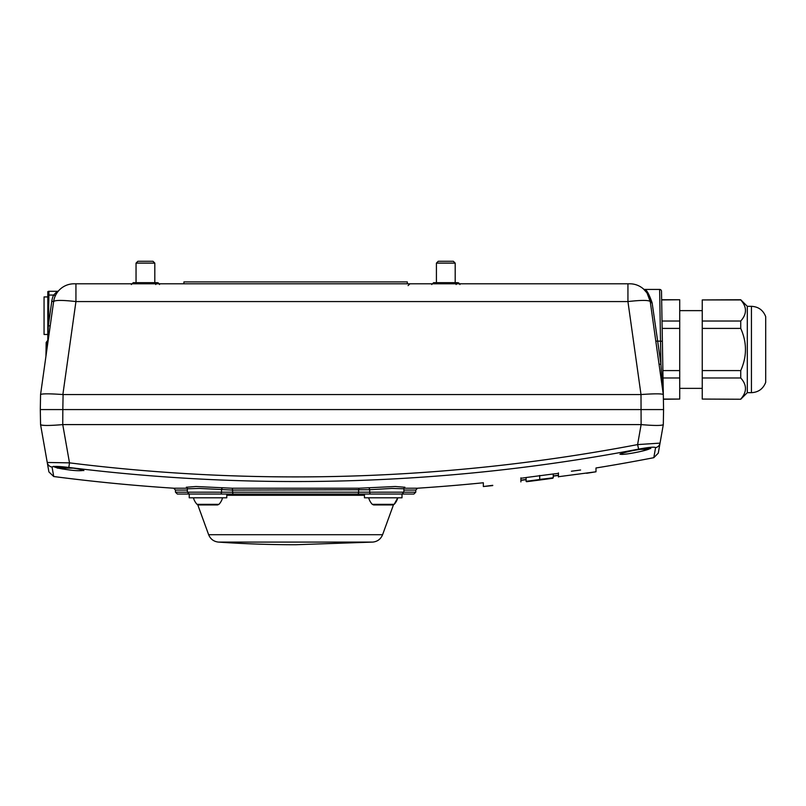<?xml version="1.0" encoding="UTF-8"?>
<svg xmlns="http://www.w3.org/2000/svg" width="806" height="806" viewBox="0 0 806 806"><rect width="100%" height="100%" fill="white"/><g stroke="black" fill="none" stroke-linecap="round" stroke-linejoin="round"><path stroke-width="1.21" d="M187.274 488.214L173.713 488.214A1877.325 1877.325 0 0 1 53.73 476.527L52.058 467.047C52.924 466.11 58.506 466.241 68.812 467.44A1803.677 1776.273 180 0 0 638.624 449.123C649.021 447.229 654.673 446.736 655.58 447.632A5.632 5.602 10 0 0 660.043 443.119L663.308 424.601L663.57 409.569L661.504 291.268A1.874 1.874 0 0 0 659.63 289.425L660.507 341.14L657.666 341.14L652.104 302.764C649.032 294.019 646.563 289.576 644.689 289.425A1.874 1.874 0 0 1 643.45 288.951L646.724 292.618A20.654 20.654 0 0 0 629.788 283.793L74.081 283.793A20.654 20.654 0 0 0 58.364 291.047M659.046 364.231L660.91 364.231L663.308 394.436L661.635 298.804M68.812 467.44L69.497 462.856L62.747 424.601C49.448 425.739 42.053 425.739 40.562 424.601L40.3 409.569L663.57 409.569M649.878 299.651L647.137 293.233L650.24 301.565L663.308 394.547C661.867 393.6 654.432 393.6 641.002 394.547L641.123 424.601L637.596 444.59A1798.267 1770.943 -0 0 1 69.497 462.856L47.242 462.473L48.904 471.913L53.73 476.527M663.308 424.591L663.308 424.601C661.827 425.739 654.432 425.739 641.123 424.601M655.58 447.632L653.807 457.687L658.28 453.133L660.043 443.119L637.596 444.59L638.624 449.123M404.743 487.247L395.293 486.502L359.536 488.214L231.695 488.214L195.979 486.502L186.498 487.237M650.412 448.065L650.654 448.509C650.916 448.892 652.628 447.028 633.022 450.574L633.012 450.574C618.877 453.637 619.754 454.584 620.106 454.221L620.207 453.929M83.582 470.23L83.693 470.543C84.207 470.906 84.539 469.757 69.85 467.611L53.468 466.372M558.447 472.931C607.472 466.483 607.472 466.483 558.447 472.931L558.447 476.719L595.987 471.792L595.987 467.984A1877.325 1877.325 0 0 0 653.807 457.687M580.592 470.009L571.394 471.228M520.898 477.847C471.873 484.265 471.873 484.265 520.898 477.847L520.898 481.897C484.013 486.713 484.013 486.713 520.898 481.897M520.898 478.29L526.086 477.565M526.086 477.525L553.248 473.968L553.248 477.757L539.829 479.812L526.086 481.313L526.086 477.525M553.248 474.009L558.447 473.364M492.738 485.313L483.348 486.532A1881.083 1881.083 0 0 0 492.738 485.575M520.898 481.635C471.873 488.033 471.873 488.033 520.898 481.635M558.447 476.981C595.332 472.145 595.332 472.145 558.447 476.981C595.332 472.145 595.332 472.145 558.447 476.981L558.447 476.719M526.086 481.313L553.248 477.757M539.647 479.741L548.725 478.381L539.647 479.409M520.898 480.406L525.905 479.691M525.321 479.772L523.688 480.003M523.175 480.084L522.006 480.245M526.086 479.459L520.898 480.185M558.447 475.268L553.248 475.903M552.815 478.25L552.815 478.17A1876.408 1535.198 90 0 1 547.083 478.986L541.833 479.731A1881.073 1881.073 0 0 0 552.815 478.25A1881.083 1881.083 0 0 1 526.53 481.706L547.687 478.835A1877.265 1569.484 -90 0 0 552.815 478.089L552.815 478.17M530.973 481.111L530.973 481.132A1881.073 1881.073 0 0 0 537.642 480.285L530.973 481.111M553.248 476.104L558.447 475.49M557.641 475.58L556.845 475.681M556.2 475.752L553.43 476.084M368.392 487.852A1.874 1.229 -95 0 1 369.692 489.726L391.756 488.436L403.877 488.768L404.874 487.177M193.46 497.806L193.46 497.806A15.022 15.022 0 0 0 197.067 504.344L198.437 504.939L217.57 504.939L218.94 504.344L197.067 504.344L198.437 504.939M233.599 494.048A1.874 0.987 -90 0 1 232.612 492.174L175.466 492.174L177.34 494.048L402.003 494.048L402.003 497.806L364.453 497.806L364.453 494.048M226.718 494.048L370.921 494.048A1.874 1.229 -90 0 1 369.692 492.174L232.612 492.174L232.612 490.088L369.692 489.726L369.692 492.174L403.877 492.174L402.003 494.048L413.891 494.048L415.765 492.174L403.877 492.174L403.877 488.768M397.771 497.806L394.164 504.344L392.794 504.939L373.662 504.939L372.301 504.344L394.164 504.344A15.022 15.022 0 0 0 397.771 497.806A15.022 15.022 0 0 1 394.164 504.344L392.794 504.939M226.778 494.048L226.778 497.806L189.229 497.806L189.229 494.048L187.355 492.174L187.355 488.768L199.485 488.436L232.612 490.088A1.874 0.987 -90 0 0 231.695 488.214M222.839 487.852A1.874 1.229 -85 0 0 221.539 489.726L221.539 492.174A1.874 1.229 90 0 1 220.31 494.048M83.471 470.412C78.706 471.188 70.303 470.432 58.274 468.145L62.908 469.052M56.783 467.782L53.69 466.674L56.783 467.782M650.15 448.418C648.054 450.594 621.345 455.682 620.288 454.09M52.058 467.047A5.632 5.602 170 0 1 47.242 462.473L40.562 424.601L40.3 409.569L40.562 394.547L46.899 349.492M40.683 424.782C42.527 425.659 48.904 425.679 59.815 424.863M62.747 424.601L62.828 409.569L47.312 409.569M640.79 424.591L63.09 424.591M663.388 399.061L679.72 399.061L663.388 399.242M662.895 370.589L679.72 370.589L679.72 377.974L663.026 377.974M662.028 321.02L679.72 321.02L679.72 328.405L662.159 328.405M661.655 299.751L679.72 299.751L661.655 299.933M679.72 321.02L679.72 299.933M679.72 370.589L679.72 328.405M679.72 399.061L679.72 377.974M702.248 310.632L679.72 310.632M702.248 399.061L740.734 399.242L702.248 399.061L702.248 377.974L740.734 377.974C747.031 384.996 747.031 392.028 740.734 399.061M702.248 370.589L702.248 328.405L740.734 328.405C747.031 342.469 747.031 356.524 740.734 370.589L702.248 370.589L702.248 377.974M702.248 321.02L702.248 299.933L740.734 299.933C747.031 306.965 747.031 313.987 740.734 321.02L702.248 321.02L702.248 328.405M740.734 399.242L747.303 392.673L747.303 306.32L740.734 299.751L702.248 299.933M740.734 321.02L740.734 328.405M740.734 370.589L740.734 377.974M747.303 306.32L751.434 306.32C758.406 306.693 763.161 310.139 765.7 316.647L765.7 382.346C763.161 388.855 758.406 392.3 751.434 392.673L751.434 306.32M51.08 409.569L46.688 409.569L51.08 409.569M652.789 409.569L657.192 409.569L652.789 409.569M641.052 409.569L656.558 409.569M47.806 342.983L53.629 301.565C55.161 300.044 62.596 300.044 75.935 301.565L627.934 301.565C641.284 300.044 648.719 300.044 650.24 301.565A1.874 1.451 172 0 0 652.104 302.764L647.822 292.699M646.321 292.054L643.52 289.011A1.874 1.874 0 0 1 643.45 288.951A1.874 1.874 0 0 0 643.49 288.981L643.863 289.324M650.13 301.333L650.24 301.565A20.654 20.654 0 0 0 629.788 283.793M159.507 284.538C158.258 282.12 157.009 282.12 155.76 284.538M145.433 263.109L154.812 263.109L154.812 282.664L157.633 282.664L133.232 282.664L131.348 284.538L133.232 282.664L136.043 282.664L136.043 263.109L145.433 263.109M154.812 263.109L152.979 261.265L137.886 261.265L136.043 263.109M459.883 284.538C458.634 282.12 457.385 282.12 456.125 284.538M445.799 263.109L455.189 263.109L455.189 282.664L458.01 282.664L433.598 282.664L431.724 284.538L433.598 282.664L436.419 282.664L436.419 263.109L445.799 263.109M455.189 263.109L453.345 261.265L438.263 261.265L436.419 263.109L436.419 282.664M183.919 283.793L183.919 281.909L407.322 281.909L407.322 283.793M661.504 291.268A1.874 1.874 0 0 0 659.63 289.425L644.689 289.425M640.79 394.547L62.868 394.547C49.448 393.6 42.013 393.6 40.562 394.547L53.629 301.565A20.654 20.654 0 0 1 55.312 295.832A20.654 20.654 0 0 0 53.629 301.565L51.775 301.303L48.34 325.684L48.884 295.056L47.806 295.036L47.806 291.661L47.806 332.475L48.34 325.684L50.204 325.946L53.629 301.565A20.654 20.654 0 0 1 74.081 283.793M58.667 290.694L57.448 292.205M57.488 292.145L58.687 290.674A1.874 1.874 0 0 1 58.657 290.704A1.874 1.874 0 0 0 58.687 290.674A1.874 1.874 0 0 1 57.286 291.298L53.599 295.056A22.528 22.528 0 0 0 51.775 301.303M48.34 325.684L47.806 340.585L47.806 334.48L44.058 334.48L44.058 296.93L47.806 296.93M47.806 332.475L47.806 334.48M47.816 340.555L47.131 341.099M47.131 341.119L46.174 342.449L47.131 341.119L45.932 356.232L46.174 342.449L45.932 356.232A1.874 1.874 0 0 1 45.912 356.454A1.874 1.874 0 0 0 45.932 356.232M46.053 349.492L46.174 342.449M47.806 291.661A1.874 1.874 0 0 1 48.914 291.298A1.874 1.874 0 0 0 47.806 291.661A1.874 1.874 0 0 1 48.914 291.298L48.884 295.056L53.599 295.056L55.312 295.832M58.657 290.704A1.874 1.874 0 0 1 57.286 291.298L48.914 291.298M62.868 394.547L75.935 301.565L75.935 283.793M641.002 394.547L627.934 301.565L627.934 283.793M56.41 466.523L57.438 468.145L56.41 466.523M73.527 468.145L57.438 468.145L73.527 468.145M647.178 448.811L646.442 449.365L639.763 449.365L646.442 449.365L647.178 448.811L643.722 448.811M218.456 542.095L372.775 542.095L295.621 544.735A1126.395 1126.395 0 0 1 218.456 542.095C213.731 541.561 210.457 539.103 208.643 534.71L197.762 504.808M175.466 492.174L175.466 490.088L173.713 488.214L182.972 488.214M483.348 486.532L483.348 482.764A1877.325 1877.325 0 0 1 417.518 488.214L403.967 488.214M539.708 479.238L539.708 475.449M403.877 490.088L415.765 490.088L417.518 488.214M357.632 494.048A1.874 0.987 -90 0 0 358.62 492.174L358.62 490.088A1.874 0.987 -90 0 1 359.536 488.214M175.466 490.088L187.355 490.088M655.802 341.14L657.666 341.14L660.91 364.231L660.507 341.14L662.381 341.361M644.095 289.525L643.52 289.011A1.874 1.874 0 0 1 643.49 288.981M62.828 409.569L63.09 394.547M69.638 467.591L56.702 467.591M226.778 495.287L364.453 495.287M372.775 542.095C377.5 541.561 380.775 539.103 382.588 534.71L208.643 534.71M586.607 473.283A1881.083 1881.083 0 0 0 595.987 471.792M368.685 497.806A15.022 15.022 0 0 0 372.301 504.344M186.367 487.167L187.365 488.768M415.765 492.174L415.765 490.088M702.248 388.361L679.72 388.361M747.303 392.673L751.434 392.673M438.263 261.265L436.419 263.109M408.078 285.606L409.952 283.793M218.94 504.344A15.022 15.022 0 0 0 222.547 497.806M382.588 534.71L393.469 504.808"/></g></svg>
